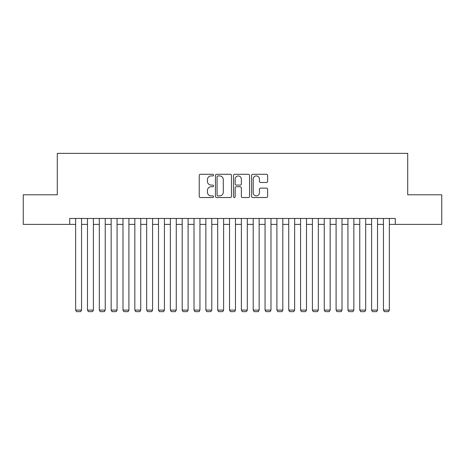 <?xml version="1.0" encoding="UTF-8"?>
<svg xmlns="http://www.w3.org/2000/svg" width="465" height="465" viewBox="0 0 465 465"><rect width="100%" height="100%" fill="white"/><g stroke="black" fill="none" stroke-linecap="round" stroke-linejoin="round"><path stroke-width="0.7" d="M213.557 175.107A0.814 0.814 0 0 0 212.743 174.294L200.398 174.294A1.163 1.163 0 0 0 199.235 175.456L199.235 196.375A1.163 1.163 0 0 0 200.398 197.538L212.743 197.538A0.814 0.814 0 0 0 213.557 196.724A0.814 0.814 0 0 0 212.743 195.91L211.145 195.91A3.72 3.72 0 0 1 207.431 192.19L207.431 190.447A3.72 3.72 0 0 1 211.145 186.727L212.743 186.727A0.814 0.814 0 0 0 213.557 185.913A0.814 0.814 0 0 0 212.743 185.099L211.145 185.099A3.72 3.72 0 0 1 207.431 181.385L207.431 179.641A3.72 3.72 0 0 1 211.145 175.921L212.743 175.921A0.814 0.814 0 0 0 213.557 175.107M266.462 182.489A1.163 1.163 0 0 0 267.625 181.327L267.625 175.456A1.163 1.163 0 0 0 266.462 174.294L252.751 174.294A1.163 1.163 0 0 0 251.588 175.456L251.588 196.375A1.163 1.163 0 0 0 252.751 197.538L266.462 197.538A1.163 1.163 0 0 0 267.625 196.375L267.625 189.284A1.163 1.163 0 0 0 266.462 188.122L260.592 188.122A1.163 1.163 0 0 0 259.429 189.284L259.429 192.801A3.11 3.11 0 0 1 256.32 195.91A3.11 3.11 0 0 1 253.216 192.801L253.216 179.031A3.11 3.11 0 0 1 256.32 175.921A3.11 3.11 0 0 1 259.429 179.031L259.429 181.327A1.163 1.163 0 0 0 260.592 182.489L266.462 182.489M69.715 224.392L23.25 224.392L23.25 194.794L57.288 194.794L57.288 153.357L407.712 153.357L407.712 194.794L441.75 194.794L441.75 224.392L395.285 224.392L395.285 218.469L69.715 218.469L69.715 224.392L75.638 224.392M231.483 175.456A1.163 1.163 0 0 0 230.32 174.294L216.609 174.294A1.163 1.163 0 0 0 215.446 175.456L215.446 196.375A1.163 1.163 0 0 0 216.609 197.538L230.32 197.538A1.163 1.163 0 0 0 231.483 196.375L231.483 175.456M234.68 174.294L248.391 174.294A1.163 1.163 0 0 1 249.554 175.456L249.554 196.375A1.163 1.163 0 0 1 248.391 197.538L242.521 197.538A1.163 1.163 0 0 1 241.358 196.375L241.358 187.889A1.163 1.163 0 0 0 240.196 186.727L236.307 186.727A1.163 1.163 0 0 0 235.145 187.889L235.145 196.724A0.814 0.814 0 0 1 234.331 197.538A0.814 0.814 0 0 1 233.517 196.724L233.517 175.456A1.163 1.163 0 0 1 234.68 174.294M81.555 224.392L87.478 224.392M93.395 224.392L99.312 224.392M105.235 224.392L111.152 224.392M117.07 224.392L122.993 224.392M128.91 224.392L134.833 224.392M140.75 224.392L146.667 224.392M152.59 224.392L158.507 224.392M164.43 224.392L170.347 224.392M176.264 224.392L182.187 224.392M188.104 224.392L194.021 224.392M199.944 224.392L205.861 224.392M211.784 224.392L217.701 224.392M223.619 224.392L229.541 224.392M235.459 224.392L241.381 224.392M247.299 224.392L253.216 224.392M259.139 224.392L265.056 224.392M270.979 224.392L276.896 224.392M282.813 224.392L288.736 224.392M294.653 224.392L300.57 224.392M306.493 224.392L312.41 224.392M318.333 224.392L324.25 224.392M330.167 224.392L336.09 224.392M342.007 224.392L347.93 224.392M353.848 224.392L359.765 224.392M365.688 224.392L371.605 224.392M377.522 224.392L383.445 224.392M389.362 224.392L395.285 224.392M217.887 175.921A0.814 0.814 0 0 0 217.074 176.735L217.074 195.097A0.814 0.814 0 0 0 217.887 195.91L219.573 195.91A3.72 3.72 0 0 0 223.293 192.19L223.293 179.641A3.72 3.72 0 0 0 219.573 175.921L217.887 175.921M241.358 179.089A3.11 3.11 0 0 0 238.254 175.979A3.11 3.11 0 0 0 235.145 179.089L235.145 183.937A1.163 1.163 0 0 0 236.307 185.099L240.196 185.099A1.163 1.163 0 0 0 241.358 183.937L241.358 179.089M81.555 218.469L81.555 310.103L75.638 310.103L75.638 218.469M81.555 310.103L80.666 311.643L76.522 311.643L75.638 310.103M93.395 218.469L93.395 310.103L87.478 310.103L87.478 218.469M93.395 310.103L92.506 311.643L88.362 311.643L87.478 310.103M105.235 218.469L105.235 310.103L99.312 310.103L99.312 218.469M105.235 310.103L104.346 311.643L100.202 311.643L99.312 310.103M117.07 218.469L117.07 310.103L111.152 310.103L111.152 218.469M117.07 310.103L116.186 311.643L112.042 311.643L111.152 310.103M128.91 218.469L128.91 310.103L122.993 310.103L122.993 218.469M128.91 310.103L128.02 311.643L123.882 311.643L122.993 310.103M140.75 218.469L140.75 310.103L134.833 310.103L134.833 218.469M140.75 310.103L139.86 311.643L135.716 311.643L134.833 310.103M152.59 218.469L152.59 310.103L146.667 310.103L146.667 218.469M152.59 310.103L151.7 311.643L147.556 311.643L146.667 310.103M164.43 218.469L164.43 310.103L158.507 310.103L158.507 218.469M164.43 310.103L163.541 311.643L159.396 311.643L158.507 310.103M176.264 218.469L176.264 310.103L170.347 310.103L170.347 218.469M176.264 310.103L175.381 311.643L171.236 311.643L170.347 310.103M188.104 218.469L188.104 310.103L182.187 310.103L182.187 218.469M188.104 310.103L187.215 311.643L183.071 311.643L182.187 310.103M199.944 218.469L199.944 310.103L194.021 310.103L194.021 218.469M199.944 310.103L199.055 311.643L194.911 311.643L194.021 310.103M211.784 218.469L211.784 310.103L205.861 310.103L205.861 218.469M211.784 310.103L210.895 311.643L206.751 311.643L205.861 310.103M223.619 218.469L223.619 310.103L217.701 310.103L217.701 218.469M223.619 310.103L222.735 311.643L218.591 311.643L217.701 310.103M235.459 218.469L235.459 310.103L229.541 310.103L229.541 218.469M235.459 310.103L234.569 311.643L230.431 311.643L229.541 310.103M247.299 218.469L247.299 310.103L241.381 310.103L241.381 218.469M247.299 310.103L246.409 311.643L242.265 311.643L241.381 310.103M259.139 218.469L259.139 310.103L253.216 310.103L253.216 218.469M259.139 310.103L258.249 311.643L254.105 311.643L253.216 310.103M270.979 218.469L270.979 310.103L265.056 310.103L265.056 218.469M270.979 310.103L270.089 311.643L265.945 311.643L265.056 310.103M282.813 218.469L282.813 310.103L276.896 310.103L276.896 218.469M282.813 310.103L281.93 311.643L277.785 311.643L276.896 310.103M294.653 218.469L294.653 310.103L288.736 310.103L288.736 218.469M294.653 310.103L293.764 311.643L289.619 311.643L288.736 310.103M306.493 218.469L306.493 310.103L300.57 310.103L300.57 218.469M306.493 310.103L305.604 311.643L301.459 311.643L300.57 310.103M318.333 218.469L318.333 310.103L312.41 310.103L312.41 218.469M318.333 310.103L317.444 311.643L313.3 311.643L312.41 310.103M330.167 218.469L330.167 310.103L324.25 310.103L324.25 218.469M330.167 310.103L329.284 311.643L325.14 311.643L324.25 310.103M342.007 218.469L342.007 310.103L336.09 310.103L336.09 218.469M342.007 310.103L341.118 311.643L336.98 311.643L336.09 310.103M353.848 218.469L353.848 310.103L347.93 310.103L347.93 218.469M353.848 310.103L352.958 311.643L348.814 311.643L347.93 310.103M365.688 218.469L365.688 310.103L359.765 310.103L359.765 218.469M365.688 310.103L364.798 311.643L360.654 311.643L359.765 310.103M377.522 218.469L377.522 310.103L371.605 310.103L371.605 218.469M377.522 310.103L376.638 311.643L372.494 311.643L371.605 310.103M389.362 218.469L389.362 310.103L383.445 310.103L383.445 218.469M389.362 310.103L388.478 311.643L384.334 311.643L383.445 310.103"/></g></svg>
